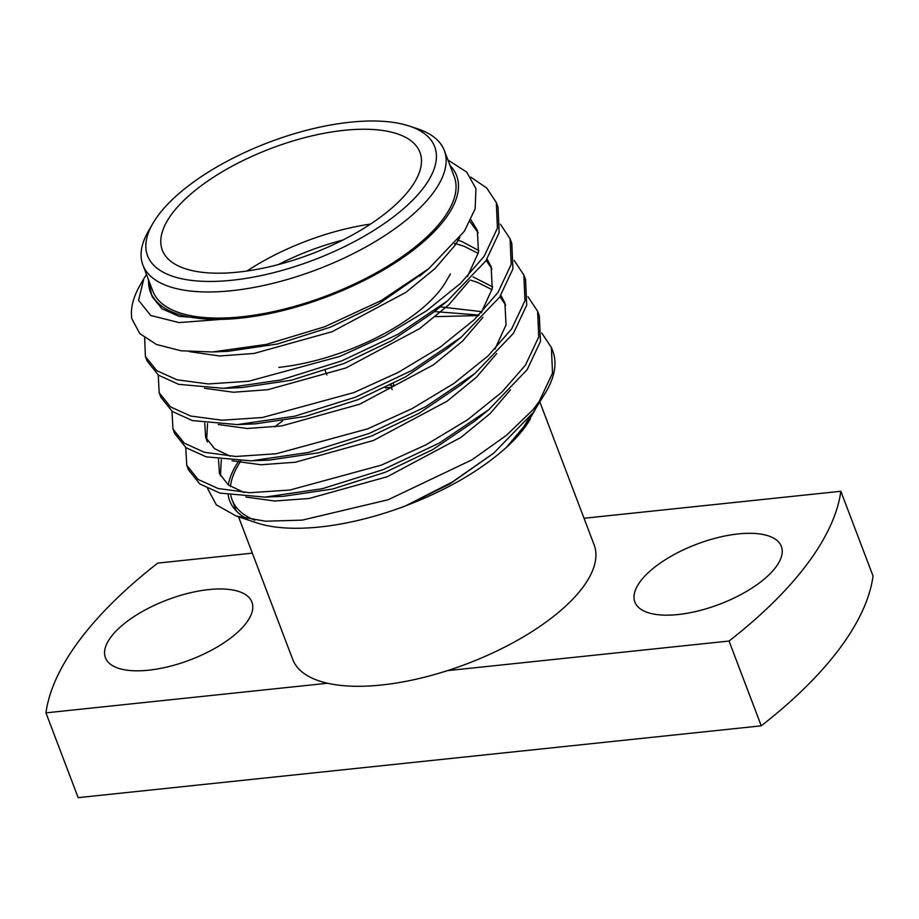 <?xml version="1.0" encoding="UTF-8"?>
<svg xmlns="http://www.w3.org/2000/svg" width="919" height="919" viewBox="0 0 919 919"><rect width="100%" height="100%" fill="white"/><g stroke="black" fill="none" stroke-linecap="round" stroke-linejoin="round"><path stroke-width="1.38" d="M326.865 374.963L325.142 370.437M247.004 271.013A137.77 56.473 159.2 0 1 370.46 224.11M342.753 240.112A130.119 53.336 -20.8 0 0 278.342 264.58M344.039 130.337A137.77 56.473 -20.8 0 0 211.864 178.286A137.77 56.473 -20.8 0 0 162.33 250.152A137.77 56.473 -20.8 0 0 238.216 272.104A137.77 56.473 -20.8 0 0 370.391 224.156A137.77 56.473 -20.8 0 0 419.926 152.301A137.77 56.473 -20.8 0 0 344.039 130.337M158.355 215.184A153.565 62.951 -20.8 0 0 152.841 223.489A153.565 62.951 -20.8 0 0 239.296 279.376A153.565 62.951 -20.8 0 0 423.912 187.269A153.565 62.951 -20.8 0 0 409.323 126.064A153.565 62.951 -20.8 0 0 276.435 139.562A153.565 62.951 -20.8 0 0 158.355 215.184M409.323 126.064L417.697 128.844A161.216 66.088 159.2 0 1 444.325 150.498A161.216 66.088 159.2 0 1 433.01 193.093A161.216 66.088 159.2 0 1 273.575 283.178A161.216 66.088 159.2 0 1 142.893 265.005A161.216 66.088 159.2 0 1 148.43 231.128L152.841 223.489M238.549 516.823L292.679 659.314A161.216 66.088 -20.8 0 0 327.555 683.254A161.216 66.088 -20.8 0 0 447.45 670.64A161.216 66.088 -20.8 0 0 582.795 587.413A161.216 66.088 -20.8 0 0 594.111 544.818L539.981 402.315M240.835 461.051A161.216 66.088 -20.8 0 0 230.497 486.473M230.864 495.456A161.216 66.088 -20.8 0 0 232.151 499.959A161.216 66.088 -20.8 0 0 254.885 520.2M142.893 265.005L152.818 291.105A161.216 66.088 -20.8 0 0 283.489 309.289A161.216 66.088 -20.8 0 0 442.924 219.204A161.216 66.088 -20.8 0 0 454.239 176.609L444.325 150.498M208.762 589.584A78.345 32.119 -20.8 0 0 133.6 616.856A78.345 32.119 -20.8 0 0 105.432 657.717A78.345 32.119 -20.8 0 0 148.579 670.204A78.345 32.119 -20.8 0 0 223.742 642.944A78.345 32.119 -20.8 0 0 251.909 602.071A78.345 32.119 -20.8 0 0 208.762 589.584M738.21 533.928A78.345 32.119 -20.8 0 0 663.047 561.187A78.345 32.119 -20.8 0 0 634.88 602.06A78.345 32.119 -20.8 0 0 678.027 614.547A78.345 32.119 -20.8 0 0 753.189 587.275A78.345 32.119 -20.8 0 0 781.357 546.414A78.345 32.119 -20.8 0 0 738.21 533.928M450.023 165.512A163.8 67.144 -20.8 0 1 445.152 218.963A163.8 67.144 -20.8 0 1 220.778 319.398L179.033 322.592L150.705 315.47L138.574 300.306L143.835 278.698L146.489 274.471M424.015 272.449L377.778 304.499L330.415 327.164L277.664 343.959L228.038 351.311L212.346 351.977L181.066 350.782L156.448 344.476L139.745 333.551L131.831 318.686A191.359 78.437 159.2 0 1 140.136 285.097L143.835 278.698M212.346 351.977L266.303 344.418L324.821 326.716L381.201 300.57L428.748 268.681L464.348 231.266L475.157 208.797L475.95 188.659L466.68 172.06L447.921 159.986M148.602 280.008A163.8 67.144 -20.8 0 0 151.658 294.85L148.108 278.71M532.871 409.874L506.403 435.342L471.952 459.833L388.151 499.752L302.213 520.131L265.476 521.222L236.16 516.018L256.792 522.877A163.8 67.144 159.2 0 0 405.29 506.001L452.182 482.084L493.675 453.17L533.238 412.539L546.254 391.46A191.359 78.437 -20.8 0 0 552.813 351.253L551.389 347.508L552.526 373.16L539.223 401.373L532.871 409.874A191.359 78.437 -20.8 0 0 539.384 401.81A191.359 78.437 -20.8 0 0 546.254 391.46M236.16 516.018L216.333 504.876L207.602 488.563M247.349 518.948A163.8 67.144 159.2 0 1 228.211 494.985M228.337 484.968A163.8 67.144 159.2 0 1 238.779 461.028M530.366 418.949A163.8 67.144 159.2 0 1 524.485 427.817A163.8 67.144 159.2 0 1 506.989 446.898L524.979 426.944L534.961 410.115M527.988 296.757L537.615 311.242L539.338 315.78L540.475 341.431L527.173 369.656L488.851 409.633L439.362 443.015L383.097 469.655L322.305 488.713L264.867 497.122L219.94 493.089L199.768 483.945L188.464 469.816L186.741 465.278L185.753 447.507M537.615 311.242L538.752 336.905L525.45 365.119L501.854 392.172L467.691 419.696L426.002 444.819L381.374 465.117L289.956 490.022L249.6 492.722L218.217 488.552L198.044 479.408L186.741 465.278M514.215 260.502L523.841 274.988L525.565 279.525L526.702 305.177L513.399 333.39L475.077 373.367L425.589 406.761L369.323 433.389L308.531 452.458L251.094 460.856L206.166 456.835L185.994 447.679L174.69 433.55L172.967 429.024L171.991 411.252M523.841 274.988L524.979 300.651L511.676 328.864L488.081 355.906L453.917 383.441L412.229 408.553L367.6 428.863L276.182 453.768L235.827 456.467L204.443 452.297L184.271 443.153L172.967 429.024M500.441 224.247L510.068 238.733L511.791 243.259L512.928 268.922L499.626 297.136L461.304 337.112L411.815 370.506L355.55 397.134L294.758 416.204L237.32 424.601L192.393 420.569L172.221 411.425L160.917 397.295L159.194 392.758L158.217 374.998M510.068 238.733L511.205 264.385L497.903 292.598L474.307 319.651L440.144 347.175L398.455 372.298L353.826 392.597L262.409 417.513L222.053 420.213L190.67 416.043L170.497 406.887L159.194 392.758M470.884 177.16L486.737 188.05L496.294 202.467L498.018 207.005L499.155 232.656L485.852 260.881L447.53 300.858L398.042 334.24L341.776 360.88L280.984 379.938L223.547 388.346L178.619 384.314L158.447 375.17L147.143 361.041L145.42 356.503L144.639 337.859M496.294 202.467L497.432 228.13L484.129 256.344L460.534 283.397L426.37 310.921L384.682 336.044L340.053 356.342L248.635 381.247L208.28 383.947L176.896 379.777L156.724 370.633L145.42 356.503M435.445 316.641L478.489 315.562M541.762 333.023L551.389 347.508M220.778 319.398L220.123 319.375C184.064 319.594 161.319 311.507 151.888 295.137L151.658 294.85M282.581 421.017A161.216 66.088 -20.8 0 0 274.574 426.921M405.29 506.001L406.198 505.634C447.427 489.77 480.832 470.344 506.426 447.358L506.989 446.898M447.45 670.64L729.043 641.037A420.982 172.565 -20.8 0 0 840.839 491.274L584.024 518.27M252.357 553.146L157.746 563.094A420.982 172.565 -20.8 0 0 45.95 712.857L327.555 683.254M729.043 641.037L761.254 725.826L78.161 797.646L45.95 712.857M761.254 725.826A420.982 172.565 -20.8 0 0 873.05 576.064L840.839 491.274M228.038 351.311L220.732 351.472M470.965 219.859L477.363 230.405L478.477 252.392L467.449 276.527M447.53 300.858L433.389 312.38L391.551 340.754L344.188 363.419L291.438 380.213L241.812 387.577L233.3 387.726M457.754 240.158L462.28 241.686L478.845 250.6M487.07 259.078L491.137 266.671L492.251 288.646L481.223 312.782M453.779 343.051L447.162 348.646L405.325 377.02L357.962 399.685L305.211 416.479L255.585 423.831L237.32 424.601M473.055 276.895L492.618 286.866M500.844 295.332L504.91 302.925L506.024 324.912L494.996 349.048M467.553 379.306L460.936 384.9L419.098 413.274L371.736 435.939L318.985 452.734L269.359 460.086L260.847 460.247M230.29 456.249L214.529 448.679L205.672 437.341L204.742 423.165M440.132 306.877L481.947 311.69M488.851 409.633L474.709 421.155L432.872 449.529L385.509 472.194L332.758 488.988L283.132 496.352L264.867 497.122M244.063 492.504L228.303 484.945L219.446 473.595L218.515 459.42M493.687 453.182L449.965 483.876L406.198 505.634M220.123 319.375L179.09 316.366L161.893 308.727L152.301 296.837L151.348 294.321M459.856 237.493L455.077 245.258L434.974 268.612L405.819 292.391L332.138 331.702L254.069 353.447L219.63 355.986L189.636 351.678M470.057 221.674L478.144 232.702M469.161 281.065L448.748 304.867L419.592 328.657L345.912 367.956L267.843 389.702L233.403 392.241L204.466 388.266M455.043 243.42L464.003 246.223L478.236 253.437M486.197 260.364L491.918 268.968M482.934 317.319L462.521 341.133L433.366 364.912L359.685 404.211L281.616 425.957L247.177 428.495L218.24 424.521M470.149 280.031L477.777 282.478L492.01 289.692M499.97 296.63L505.691 305.223M496.708 353.574L476.295 377.387L447.139 401.166L373.459 440.477L295.39 462.223L260.95 464.761L232.013 460.775M206.66 439.558L207.533 423.556M434.4 311.564L478.994 315.056M510.482 389.84L490.068 413.642L460.913 437.433L387.232 476.731L309.163 498.477L274.724 501.016L245.787 497.041M220.434 475.824L221.307 459.81M529.229 417.835L523.945 426.554L506.426 447.358M454.687 243.822L455.135 244.971A137.77 56.473 159.2 0 1 455.181 245.109M278.836 367.37A130.119 53.336 -20.8 0 0 445.991 281.559L450.402 273.919M385.854 387.324A27.559 11.292 159.2 0 1 385.394 387.875L392.022 387.175L391.08 384.693M392.022 387.175A35.209 14.428 -20.8 0 0 393.791 384.808L393.309 383.545M391.23 385.084L390.093 385.199M236.367 511.056L232.151 499.959M205.672 437.341L207.395 441.878M419.615 276.125L428.748 268.681M241.812 387.577L223.547 388.346M447.162 348.646L461.304 337.112M460.936 384.9L475.077 373.367M269.359 460.086L251.094 460.856M392.149 389.564L391.276 387.255"/></g></svg>
